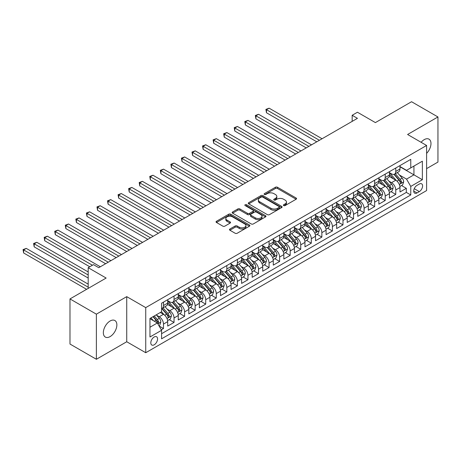 <?xml version="1.0" encoding="UTF-8"?>
<svg xmlns="http://www.w3.org/2000/svg" width="461" height="461" viewBox="0 0 461 461"><rect width="100%" height="100%" fill="white"/><g stroke="black" fill="none" stroke-linecap="round" stroke-linejoin="round"><path stroke-width="0.69" d="M283.665 205.583A1.026 0.594 0 0 0 285.117 205.583L296.129 199.227A1.464 0.847 0 0 0 296.556 198.628A1.464 0.847 0 0 0 296.129 198.028L277.476 187.258A1.464 0.847 0 0 0 275.401 187.258L264.389 193.62A1.026 0.594 0 0 0 264.09 194.035A1.026 0.594 0 0 0 264.389 194.456A1.026 0.594 0 0 0 265.841 194.456L267.265 193.632A4.691 2.708 0 0 1 273.897 193.632L275.453 194.53A4.691 2.708 0 0 1 276.825 196.444A4.691 2.708 0 0 1 275.453 198.363L274.03 199.181A1.026 0.594 0 0 0 273.725 199.601A1.026 0.594 0 0 0 274.03 200.022A1.026 0.594 0 0 0 275.476 200.022L276.905 199.198A4.691 2.708 0 0 1 283.538 199.198L285.088 200.097A4.691 2.708 0 0 1 286.465 202.01A4.691 2.708 0 0 1 285.088 203.923L283.665 204.747A1.026 0.594 0 0 0 283.365 205.168A1.026 0.594 0 0 0 283.665 205.583L283.665 204.747M110.104 336.599A9.554 5.515 120 0 0 116.351 328.18A9.554 5.515 120 0 0 114.881 320.522A9.554 5.515 120 0 0 110.104 320.994A9.554 5.515 120 0 0 103.863 329.413A9.554 5.515 120 0 0 105.327 337.072A9.554 5.515 120 0 0 110.104 336.599M426.598 153.375A9.554 5.515 120 0 0 429.001 139.164A9.554 5.515 120 0 0 424.224 139.637A9.554 5.515 120 0 0 421.123 142.299M154.187 344.799A4.777 2.76 120 0 0 157.31 340.587A4.777 2.76 120 0 0 156.579 336.761A4.777 2.76 120 0 0 154.187 336.997A4.777 2.76 120 0 0 151.064 341.209A4.777 2.76 120 0 0 151.796 345.035A4.777 2.76 120 0 0 154.187 344.799M229.901 229.025A1.464 0.847 0 0 0 229.474 229.624A1.464 0.847 0 0 0 229.901 230.223L235.139 233.243A1.464 0.847 0 0 0 237.208 233.243L249.441 226.184A1.464 0.847 0 0 0 249.868 225.585A1.464 0.847 0 0 0 249.441 224.985L230.782 214.215A1.464 0.847 0 0 0 228.714 214.215L216.48 221.274A1.464 0.847 0 0 0 216.053 221.874A1.464 0.847 0 0 0 216.48 222.473L222.801 226.126A1.464 0.847 0 0 0 224.876 226.126L230.108 223.101A1.464 0.847 0 0 0 230.54 222.502A1.464 0.847 0 0 0 230.108 221.902L226.973 220.093A3.919 2.265 0 0 1 225.827 218.497A3.919 2.265 0 0 1 228.247 216.405A3.919 2.265 0 0 1 232.517 216.895L244.803 223.983A3.919 2.265 0 0 1 245.949 225.585A3.919 2.265 0 0 1 243.529 227.676A3.919 2.265 0 0 1 239.259 227.187L237.208 226.005A1.464 0.847 0 0 0 235.139 226.005L229.901 229.025L229.901 230.223M426.598 168.628L437.95 162.076L437.95 116.961L411.552 101.725L375.392 122.603L357.442 112.236L352.164 115.285L357.442 118.333L98.758 267.685L93.474 264.637L88.195 267.685L88.195 288.413M96.378 314.166L96.378 359.275L126.735 341.751L126.735 296.642L96.378 314.166L69.986 298.924L106.145 278.046L88.195 267.685M126.735 296.642L145.739 307.614L426.598 145.463L426.598 190.572L145.739 352.723L145.739 307.614M437.95 116.961L407.593 134.491L426.598 145.463M267.368 214.636A1.464 0.847 0 0 0 269.443 214.636L281.671 207.577A1.464 0.847 0 0 0 282.097 206.977A1.464 0.847 0 0 0 281.671 206.378L263.018 195.608A1.464 0.847 0 0 0 260.943 195.608L248.715 202.667A1.464 0.847 0 0 0 248.283 203.266A1.464 0.847 0 0 0 248.715 203.866L267.368 214.636M245.546 205.808A1.026 0.594 0 0 1 246.589 205.952L246.589 204.73L265.553 215.685A1.464 0.847 0 0 1 265.985 216.278A1.464 0.847 0 0 1 265.553 216.877L253.325 223.942A1.464 0.847 0 0 1 251.251 223.942L232.598 213.166L232.598 211.974A1.464 0.847 0 0 0 232.165 212.573A1.464 0.847 0 0 0 232.598 213.166M232.598 211.974L237.83 208.948A1.464 0.847 0 0 1 239.904 208.948L247.471 213.316A1.464 0.847 0 0 0 249.545 213.316L253.014 211.317A1.464 0.847 0 0 0 253.446 210.717A1.464 0.847 0 0 0 253.014 210.118L245.137 205.571A1.026 0.594 0 0 1 244.837 205.151A1.026 0.594 0 0 1 245.471 204.603A1.026 0.594 0 0 1 246.589 204.73M96.378 359.275L69.986 344.039L69.986 298.924M161.287 329.788L163.482 328.526L159.097 325.996M156.607 315.226L159.258 316.759A5.976 3.446 60 0 1 163.482 324.071L167.7 321.634L167.7 326.083L174.039 322.429L169.233 319.652M167.164 309.129L169.815 310.662A5.976 3.446 60 0 1 174.039 317.975L178.263 315.537L178.263 319.986L184.596 316.332L179.79 313.555M177.721 303.033L180.372 304.565A5.976 3.446 60 0 1 184.596 311.884L188.82 309.44L188.82 313.895L195.153 310.236L190.353 307.464M188.278 296.942L190.929 298.469A5.976 3.446 60 0 1 195.153 305.787L199.377 303.35L199.377 307.798L205.715 304.139L200.91 301.367M198.841 290.845L201.492 292.372A5.976 3.446 60 0 1 205.715 299.69L209.939 297.253L209.939 301.701L216.272 298.042L211.466 295.271M209.398 284.748L212.048 286.275A5.976 3.446 60 0 1 216.272 293.594L220.496 291.156L220.496 295.605L226.829 291.946L222.029 289.174M219.955 278.651L222.605 280.184A5.976 3.446 60 0 1 226.829 287.497L231.053 285.059L231.053 289.508L237.392 285.849L232.586 283.077M230.517 272.555L233.168 274.088A5.976 3.446 60 0 1 237.392 281.4L241.61 278.963L241.61 283.411L247.949 279.758L243.143 276.98M241.074 266.458L243.725 267.991A5.976 3.446 60 0 1 247.949 275.303L252.173 272.866L252.173 277.315L258.506 273.661L253.7 270.884M251.631 260.361L254.282 261.894A5.976 3.446 60 0 1 258.506 269.207L262.73 266.769L262.73 271.224L269.063 267.564L264.262 264.793M262.188 254.27L264.845 255.797A5.976 3.446 60 0 1 269.063 263.116L273.287 260.672L273.287 265.127L279.625 261.468L274.819 258.696M272.751 248.174L275.401 249.701A5.976 3.446 60 0 1 279.625 257.019L283.849 254.581L283.849 259.03L290.182 255.371L285.376 252.599M283.308 242.077L285.958 243.604A5.976 3.446 60 0 1 290.182 250.922L294.406 248.485L294.406 252.933L300.739 249.274L295.939 246.502M293.864 235.98L296.515 237.513A5.976 3.446 60 0 1 300.739 244.826L304.963 242.388L304.963 246.837L311.302 243.178L306.496 240.406M304.427 229.883L307.078 231.416A5.976 3.446 60 0 1 311.302 238.729L315.526 236.291L315.526 240.74L321.859 237.087L317.053 234.309M314.984 223.787L317.635 225.32A5.976 3.446 60 0 1 321.859 232.632L326.083 230.195L326.083 234.643L332.416 230.99L327.615 228.212M325.541 217.69L328.192 219.223A5.976 3.446 60 0 1 332.416 226.535L336.639 224.098L336.639 228.552L342.978 224.893L338.172 222.116M336.104 211.593L338.754 213.126A5.976 3.446 60 0 1 342.978 220.444L347.196 218.001L347.196 222.456L353.535 218.796L348.729 216.025M346.66 205.502L349.311 207.029A5.976 3.446 60 0 1 353.535 214.348L357.759 211.91L357.759 216.359L364.092 212.7L359.286 209.928M357.217 199.406L359.868 200.933A5.976 3.446 60 0 1 364.092 208.251L368.316 205.813L368.316 210.262L374.649 206.603L369.849 203.831M367.774 193.309L370.425 194.836A5.976 3.446 60 0 1 374.649 202.154L378.873 199.717L378.873 204.165L385.212 200.506L380.406 197.734M378.337 187.212L380.988 188.745A5.976 3.446 60 0 1 385.212 196.058L389.436 193.62L389.436 198.069L395.769 194.409L395.769 189.961A5.976 3.446 -120 0 0 391.545 182.648L388.894 181.115M390.963 191.638L395.769 194.409M167.7 321.634A5.976 3.446 -120 0 0 163.482 314.321L160.313 312.489M178.263 315.537A5.976 3.446 -120 0 0 174.039 308.225L167.51 304.456M188.82 309.44A5.976 3.446 -120 0 0 184.596 302.128L178.067 298.359M199.377 303.35A5.976 3.446 -120 0 0 195.153 296.031L188.624 292.262M209.939 297.253A5.976 3.446 -120 0 0 205.715 289.934L199.187 286.166M220.496 291.156A5.976 3.446 -120 0 0 216.272 283.838L209.743 280.069M231.053 285.059A5.976 3.446 -120 0 0 226.829 277.741L220.3 273.972M241.61 278.963A5.976 3.446 -120 0 0 237.392 271.65L230.857 267.876M252.173 272.866A5.976 3.446 -120 0 0 247.949 265.553L241.42 261.785M262.73 266.769A5.976 3.446 -120 0 0 258.506 259.457L251.977 255.688M273.287 260.672A5.976 3.446 -120 0 0 269.063 253.36L262.534 249.591M283.849 254.581A5.976 3.446 -120 0 0 279.625 247.263L273.096 243.494M294.406 248.485A5.976 3.446 -120 0 0 290.182 241.166L283.653 237.398M304.963 242.388A5.976 3.446 -120 0 0 300.739 235.07L294.21 231.301M315.526 236.291A5.976 3.446 -120 0 0 311.302 228.979L304.767 225.204M326.083 230.195A5.976 3.446 -120 0 0 321.859 222.882L315.33 219.108M336.639 224.098A5.976 3.446 -120 0 0 332.416 216.785L325.887 213.017M347.196 218.001A5.976 3.446 -120 0 0 342.978 210.689L336.444 206.92M357.759 211.91A5.976 3.446 -120 0 0 353.535 204.592L347.006 200.823M368.316 205.813A5.976 3.446 -120 0 0 364.092 198.495L357.563 194.726M378.873 199.717A5.976 3.446 -120 0 0 374.649 192.398L368.12 188.63M389.436 193.62A5.976 3.446 -120 0 0 385.212 186.302L378.683 182.533M419.314 184.048L416.992 185.391A4.627 2.674 120 0 0 413.966 189.471A4.627 2.674 120 0 0 414.675 193.176A4.627 2.674 120 0 0 416.992 192.952L419.314 191.609A4.627 2.674 120 0 0 422.339 187.529A4.627 2.674 120 0 0 421.631 183.818A4.627 2.674 120 0 0 419.314 184.048M149.963 327.241L157.357 322.977L161.581 330.289L161.581 338.823L410.763 194.963L410.763 186.428L406.539 179.11L399.451 175.019M161.581 330.289L149.963 336.997L149.963 318.465L161.581 311.757L161.581 303.223L410.763 159.362L410.763 167.896L422.374 161.189L422.374 179.721L410.763 186.428M167.7 300.664L169.815 301.886A5.976 3.446 60 0 0 172.8 302.18L177.024 299.742A5.976 3.446 -120 0 0 178.263 297.005L178.263 293.594M178.263 294.567L180.372 295.789A5.976 3.446 60 0 0 183.357 296.083L187.581 293.645A5.976 3.446 -120 0 0 188.82 290.908L188.82 287.497M188.82 288.471L190.929 289.692A5.976 3.446 60 0 0 193.92 289.986L198.144 287.549A5.976 3.446 -120 0 0 199.377 284.817L199.377 281.4M199.377 282.374L201.492 283.596A5.976 3.446 60 0 0 204.477 283.89L208.7 281.452A5.976 3.446 -120 0 0 209.939 278.721L209.939 275.303M209.939 276.283L212.048 277.499A5.976 3.446 60 0 0 215.033 277.793L219.257 275.355A5.976 3.446 -120 0 0 220.496 272.624L220.496 269.207M220.496 270.186L222.605 271.402A5.976 3.446 60 0 0 225.596 271.702L229.82 269.259A5.976 3.446 -120 0 0 231.053 266.527L231.053 263.116M231.053 264.09L233.168 265.305A5.976 3.446 60 0 0 236.153 265.605L240.377 263.168A5.976 3.446 -120 0 0 241.61 260.43L241.61 257.019M241.61 257.993L243.725 259.215A5.976 3.446 60 0 0 246.71 259.508L250.934 257.071A5.976 3.446 -120 0 0 252.173 254.334L252.173 250.922M252.173 251.896L254.282 253.118A5.976 3.446 60 0 0 257.267 253.412L261.491 250.974A5.976 3.446 -120 0 0 262.73 248.237L262.73 244.826M262.73 245.799L264.845 247.021A5.976 3.446 60 0 0 267.829 247.315L272.053 244.877A5.976 3.446 -120 0 0 273.287 242.14L273.287 238.729M273.287 239.703L275.401 240.924A5.976 3.446 60 0 0 278.386 241.218L282.61 238.781A5.976 3.446 -120 0 0 283.849 236.049L283.849 232.632M283.849 233.612L285.958 234.828A5.976 3.446 60 0 0 288.943 235.122L293.167 232.684A5.976 3.446 -120 0 0 294.406 229.953L294.406 226.535M294.406 227.515L296.515 228.731A5.976 3.446 60 0 0 299.506 229.031L303.73 226.587A5.976 3.446 -120 0 0 304.963 223.856L304.963 220.439M304.963 221.418L307.078 222.634A5.976 3.446 60 0 0 310.063 222.934L314.287 220.496A5.976 3.446 -120 0 0 315.526 217.759L315.526 214.348M315.526 215.322L317.635 216.537A5.976 3.446 60 0 0 320.62 216.837L324.844 214.4A5.976 3.446 -120 0 0 326.083 211.662L326.083 208.251M326.083 209.225L328.192 210.447A5.976 3.446 60 0 0 331.182 210.74L335.401 208.303A5.976 3.446 -120 0 0 336.639 205.566L336.639 202.154M336.639 203.128L338.754 204.35A5.976 3.446 60 0 0 341.739 204.644L345.963 202.206A5.976 3.446 -120 0 0 347.196 199.469L347.196 196.058M347.196 197.031L349.311 198.253A5.976 3.446 60 0 0 352.296 198.547L356.52 196.109A5.976 3.446 -120 0 0 357.759 193.378L357.759 189.961M357.759 190.935L359.868 192.156A5.976 3.446 60 0 0 362.853 192.45L367.077 190.013A5.976 3.446 -120 0 0 368.316 187.281L368.316 183.864M368.316 184.844L370.425 186.06A5.976 3.446 60 0 0 373.416 186.353L377.64 183.916A5.976 3.446 -120 0 0 378.873 181.185L378.873 177.767M378.873 178.747L380.988 179.963A5.976 3.446 60 0 0 383.973 180.263L388.197 177.819A5.976 3.446 -120 0 0 389.436 175.088L389.436 171.676M161.581 333.706L406.325 192.398L406.325 188.319L399.992 191.972L399.992 187.523A5.976 3.446 -120 0 0 395.769 180.211L389.24 176.436M389.436 172.65L391.545 173.866A5.976 3.446 -120 0 0 394.53 174.166A5.976 3.446 -120 0 0 395.769 171.429L395.769 168.017M394.53 174.166L398.753 171.728A5.976 3.446 -120 0 0 399.992 168.991L399.992 165.58M163.482 302.128L163.482 305.539A5.976 3.446 60 0 1 162.243 308.276A5.976 3.446 60 0 1 161.581 308.518M162.243 308.276L166.467 305.839A5.976 3.446 -120 0 0 167.7 303.102L167.7 299.69M174.039 296.031L174.039 299.443A5.976 3.446 60 0 1 172.8 302.18M184.596 289.934L184.596 293.352A5.976 3.446 60 0 1 183.357 296.083M195.153 283.838L195.153 287.255A5.976 3.446 60 0 1 193.92 289.986M205.715 277.741L205.715 281.158A5.976 3.446 60 0 1 204.477 283.89M216.272 271.65L216.272 275.061A5.976 3.446 60 0 1 215.033 277.793M226.829 265.553L226.829 268.965A5.976 3.446 60 0 1 225.596 271.702M237.392 259.457L237.392 262.868A5.976 3.446 60 0 1 236.153 265.605M247.949 253.36L247.949 256.771A5.976 3.446 60 0 1 246.71 259.508M258.506 247.263L258.506 250.68A5.976 3.446 60 0 1 257.267 253.412M269.063 241.166L269.063 244.584A5.976 3.446 60 0 1 267.829 247.315M279.625 235.07L279.625 238.487A5.976 3.446 60 0 1 278.386 241.218M290.182 228.973L290.182 232.39A5.976 3.446 60 0 1 288.943 235.122M300.739 222.882L300.739 226.293A5.976 3.446 60 0 1 299.506 229.031M311.302 216.785L311.302 220.197A5.976 3.446 60 0 1 310.063 222.934M321.859 210.689L321.859 214.1A5.976 3.446 60 0 1 320.62 216.837M332.416 204.592L332.416 208.003A5.976 3.446 60 0 1 331.182 210.74M342.978 198.495L342.978 201.912A5.976 3.446 60 0 1 341.739 204.644M353.535 192.398L353.535 195.816A5.976 3.446 60 0 1 352.296 198.547M364.092 186.302L364.092 189.719A5.976 3.446 60 0 1 362.853 192.45M374.649 180.211L374.649 183.622A5.976 3.446 60 0 1 373.416 186.353M385.212 174.114L385.212 177.525A5.976 3.446 60 0 1 383.973 180.263M385.212 196.058L385.212 200.506M374.649 202.154L374.649 206.603M364.092 208.251L364.092 212.7M353.535 214.348L353.535 218.796M342.978 220.444L342.978 224.893M332.416 226.535L332.416 230.99M321.859 232.632L321.859 237.087M311.302 238.729L311.302 243.178M300.739 244.826L300.739 249.274M290.182 250.922L290.182 255.371M279.625 257.019L279.625 261.468M269.063 263.116L269.063 267.564M258.506 269.207L258.506 273.661M247.949 275.303L247.949 279.758M237.392 281.4L237.392 285.849M226.829 287.497L226.829 291.946M216.272 293.594L216.272 298.042M205.715 299.69L205.715 304.139M195.153 305.787L195.153 310.236M184.596 311.884L184.596 316.332M174.039 317.975L174.039 322.429M163.482 324.071L163.482 328.526M157.357 322.977L149.963 318.707M406.539 179.11L413.932 174.846L413.932 166.064L422.374 161.189M399.992 166.796L422.374 179.721M399.992 166.554L406.539 170.334L410.763 167.896M126.735 341.751L145.739 352.723M352.164 115.285L352.164 121.381M401.525 185.541L406.325 188.319M406.325 192.398L410.763 194.963M284.074 205.727L285.088 205.145A4.691 2.708 0 0 0 286.465 203.226L286.465 202.01M276.825 196.444L276.825 197.665A4.691 2.708 0 0 1 275.453 199.578L274.439 200.166M296.112 199.238L277.476 188.48A1.464 0.847 0 0 0 275.401 188.48L264.798 194.6M281.654 207.588L263.018 196.824A1.464 0.847 0 0 0 260.943 196.824L248.733 203.877M279.078 207.392A1.026 0.594 0 0 0 279.378 206.977A1.026 0.594 0 0 0 279.078 206.557L262.707 197.101A1.026 0.594 0 0 0 261.254 197.101L259.75 197.971A4.691 2.708 0 0 0 258.379 199.884A4.691 2.708 0 0 0 259.75 201.803L270.941 208.263A4.691 2.708 0 0 0 277.58 208.263L279.078 207.392L279.078 208.614A1.026 0.594 0 0 0 279.378 208.193L279.378 206.977M258.379 199.884L258.379 201.105A4.691 2.708 0 0 0 259.75 203.019L259.75 201.803M279.078 208.614L277.58 209.484A4.691 2.708 0 0 1 270.941 209.484L259.75 203.019M232.615 213.178L237.83 210.17L237.83 208.948M253.446 210.717L253.446 211.933A1.464 0.847 0 0 1 253.014 212.533L249.545 214.538A1.464 0.847 0 0 1 247.471 214.538L239.904 210.17A1.464 0.847 0 0 0 237.83 210.17M246.589 205.952L265.536 216.889M255.319 217.851A3.919 2.265 0 0 0 259.595 218.341A3.919 2.265 0 0 0 262.015 216.249A3.919 2.265 0 0 0 260.863 214.647L256.541 212.152A1.464 0.847 0 0 0 254.466 212.152L250.991 214.158A1.464 0.847 0 0 0 250.565 214.757A1.464 0.847 0 0 0 250.991 215.35L255.319 217.851L255.319 219.073A3.919 2.265 0 0 0 259.595 219.563A3.919 2.265 0 0 0 262.015 217.471L262.015 216.249M250.565 214.757L250.565 215.973A1.464 0.847 0 0 0 250.991 216.572L250.991 215.35M255.319 219.073L250.991 216.572M245.949 225.585L245.949 226.806A3.919 2.265 0 0 1 243.529 228.898A3.919 2.265 0 0 1 239.259 228.402L237.208 227.221A1.464 0.847 0 0 0 235.139 227.221L229.924 230.235M225.827 218.497L225.827 219.713A3.919 2.265 0 0 0 226.973 221.315L226.973 220.093M230.091 223.112L226.973 221.315M249.418 226.195L230.782 215.437A1.464 0.847 0 0 0 228.714 215.437L216.503 222.484M399.9 186.48L402.632 184.901L403.686 181.853A3.959 2.282 -120 0 0 402.148 178.136L397.324 172.552M396.356 180.597L390.634 173.97A11.421 6.592 -120 0 0 389.436 172.714M393.216 178.735L390.018 175.03A9.479 5.474 -120 0 0 389.436 174.396M322.066 138.755L269.12 108.185L266.481 109.706L266.481 112.755L316.788 141.804M393.994 174.379L398.874 180.026A3.959 2.282 60 0 1 400.286 182.752C400.88 183.553 401.3 183.305 401.548 182.02A3.959 2.282 -120 0 0 400.142 179.294L395.313 173.711M394.282 174.287L399.526 180.355A2.017 1.164 60 0 1 400.033 181.144L401.548 182.02M400.286 182.752L400.569 183.224M266.481 112.755L265.899 109.372L319.427 140.282M265.899 109.372L269.12 108.185M389.343 192.571L392.075 190.998L393.129 187.95A3.959 2.282 -120 0 0 391.585 184.233L386.762 178.649M385.799 186.688L380.077 180.067A11.421 6.592 -120 0 0 378.873 178.81M382.659 184.832L379.461 181.127A9.479 5.474 -120 0 0 378.873 180.487M311.509 144.852L258.558 114.282L255.918 115.803L255.918 118.852L306.231 147.9M383.437 180.476L388.312 186.123A3.959 2.282 60 0 1 389.724 188.849C390.317 189.644 390.744 189.402 390.991 188.117A3.959 2.282 -120 0 0 389.58 185.391L384.756 179.807M383.719 180.384L388.963 186.451A2.017 1.164 60 0 1 389.47 187.241L390.991 188.117M389.724 188.849L390.012 189.321M255.918 118.852L255.336 115.469L308.87 146.373M255.336 115.469L258.558 114.282M378.786 198.668L381.512 197.095L382.572 194.046A3.959 2.282 -120 0 0 381.028 190.33L376.205 184.746M375.237 192.784L369.515 186.163A11.421 6.592 -120 0 0 368.316 184.907M372.102 190.929L368.898 187.224A9.479 5.474 -120 0 0 368.316 186.584M300.952 150.949L248.001 120.379L245.361 121.9L245.361 124.948L295.674 153.997M372.874 186.572L377.755 192.22A3.959 2.282 60 0 1 379.167 194.945C379.76 195.741 380.181 195.499 380.434 194.214A3.959 2.282 -120 0 0 379.023 191.488L374.199 185.904M373.162 186.48L378.406 192.548A2.017 1.164 60 0 1 378.913 193.338L380.434 194.214M379.167 194.945L379.455 195.418M245.361 124.948L244.779 121.566L298.313 152.47M244.779 121.566L248.001 120.379M368.23 204.765L370.955 203.192L372.01 200.143A3.959 2.282 -120 0 0 370.471 196.426L365.648 190.842M364.68 198.881L358.958 192.26A11.421 6.592 -120 0 0 357.759 191.004M361.539 197.026L358.341 193.32A9.479 5.474 -120 0 0 357.759 192.681M290.395 157.045L237.444 126.475L234.805 127.997L234.805 131.045L285.111 160.094M362.317 192.669L367.198 198.316A3.959 2.282 60 0 1 368.61 201.042C369.203 201.837 369.624 201.595 369.878 200.31A3.959 2.282 -120 0 0 368.466 197.585L363.643 192.001M362.605 192.577L367.849 198.645A2.017 1.164 60 0 1 368.356 199.434L369.878 200.31M368.61 201.042L368.898 201.509M234.805 131.045L234.223 127.662L287.756 158.567M234.223 127.662L237.444 126.475M357.667 210.861L360.398 209.288L361.453 206.24A3.959 2.282 -120 0 0 359.914 202.523L355.085 196.939M354.123 204.978L348.401 198.357A11.421 6.592 -120 0 0 347.196 197.101M350.982 203.122L347.784 199.417A9.479 5.474 -120 0 0 347.196 198.777M279.833 163.142L226.881 132.566L224.242 134.093L224.242 137.142L274.554 166.19M351.76 198.76L356.641 204.413A3.959 2.282 60 0 1 358.047 207.139C358.646 207.934 359.067 207.692 359.315 206.407A3.959 2.282 -120 0 0 357.903 203.681L353.08 198.097M352.048 198.668L357.287 204.742A2.017 1.164 60 0 1 357.799 205.531L359.315 206.407M358.047 207.139L358.335 207.606M224.242 137.142L223.666 133.759L277.194 164.663M223.666 133.759L226.881 132.566M347.11 216.958L349.841 215.385L350.896 212.337A3.959 2.282 -120 0 0 349.352 208.62L344.528 203.036M343.56 211.075L337.838 204.448A11.421 6.592 -120 0 0 336.639 203.197M340.425 209.213L337.227 205.508A9.479 5.474 -120 0 0 336.639 204.874M269.276 169.233L216.324 138.663L213.685 140.19L213.685 143.238L263.997 172.281M341.198 204.857L346.078 210.51A3.959 2.282 60 0 1 347.49 213.236C348.084 214.031 348.51 213.789 348.758 212.504A3.959 2.282 -120 0 0 347.346 209.778L342.523 204.194M341.486 204.765L346.73 210.838A2.017 1.164 60 0 1 347.237 211.628L348.758 212.504M347.49 213.236L347.778 213.702M213.685 143.238L213.103 139.856L266.637 170.76M213.103 139.856L216.324 138.663M336.553 223.055L339.279 221.476L340.333 218.428A3.959 2.282 -120 0 0 338.795 214.717L333.971 209.127M333.003 217.171L327.281 210.544A11.421 6.592 -120 0 0 326.083 209.288M329.869 215.31L326.665 211.605A9.479 5.474 -120 0 0 326.083 210.971M258.719 175.33L205.767 144.76L203.128 146.287L203.128 149.335L253.441 178.378M330.641 210.954L335.522 216.607A3.959 2.282 60 0 1 336.933 219.332C337.527 220.128 337.948 219.88 338.201 218.6A3.959 2.282 -120 0 0 336.789 215.875L331.966 210.285M330.929 210.861L336.173 216.935A2.017 1.164 60 0 1 336.68 217.719L338.201 218.6M336.933 219.332L337.222 219.799M203.128 149.335L202.546 145.947L256.08 176.857M202.546 145.947L205.767 144.76M325.99 229.152L328.722 227.573L329.776 224.524A3.959 2.282 -120 0 0 328.238 220.813L323.409 215.224M322.446 223.268L316.724 216.641A11.421 6.592 -120 0 0 315.526 215.385M319.306 221.407L316.108 217.701A9.479 5.474 -120 0 0 315.526 217.068M248.156 181.427L195.21 150.856L192.565 152.378L192.565 155.426L242.878 184.475M320.084 217.05L324.965 222.698A3.959 2.282 60 0 1 326.371 225.423C326.97 226.224 327.391 225.976 327.638 224.697A3.959 2.282 -120 0 0 326.232 221.972L321.403 216.382M320.372 216.958L325.616 223.026A2.017 1.164 60 0 1 326.123 223.816L327.638 224.697M326.371 225.423L326.659 225.896M192.565 155.426L191.989 152.044L245.517 182.954M191.989 152.044L195.21 150.856M315.433 235.243L318.165 233.669L319.219 230.621A3.959 2.282 -120 0 0 317.675 226.904L312.852 221.32M311.884 229.365L306.167 222.738A11.421 6.592 -120 0 0 304.963 221.482M308.749 227.504L305.551 223.798A9.479 5.474 -120 0 0 304.963 223.159M237.599 187.523L184.648 156.953L182.009 158.475L182.009 161.523L232.321 190.572M309.527 223.147L314.402 228.794A3.959 2.282 60 0 1 315.814 231.52C316.407 232.315 316.834 232.073 317.082 230.788A3.959 2.282 -120 0 0 315.67 228.062L310.847 222.479M309.809 223.055L315.053 229.123A2.017 1.164 60 0 1 315.56 229.912L317.082 230.788M315.814 231.52L316.102 231.992M182.009 161.523L181.427 158.14L234.96 189.05M181.427 158.14L184.648 156.953M304.877 241.339L307.602 239.766L308.657 236.718A3.959 2.282 -120 0 0 307.118 233.001L302.295 227.417M301.327 235.456L295.605 228.835A11.421 6.592 -120 0 0 294.406 227.578M298.192 233.6L294.988 229.895A9.479 5.474 -120 0 0 294.406 229.255M227.043 193.62L174.091 163.05L171.452 164.571L171.452 167.62L221.764 196.668M298.964 229.244L303.845 234.891A3.959 2.282 60 0 1 305.257 237.617C305.85 238.412 306.271 238.17 306.525 236.885A3.959 2.282 -120 0 0 305.113 234.159L300.29 228.575M299.252 229.152L304.496 235.219A2.017 1.164 60 0 1 305.003 236.009L306.525 236.885M305.257 237.617L305.545 238.089M171.452 167.62L170.87 164.237L224.403 195.141M170.87 164.237L174.091 163.05M294.32 247.436L297.045 245.863L298.1 242.814A3.959 2.282 -120 0 0 296.561 239.098L291.738 233.514M290.77 241.552L285.048 234.931A11.421 6.592 -120 0 0 283.849 233.675M287.629 239.697L284.431 235.992A9.479 5.474 -120 0 0 283.849 235.352M216.486 199.717L163.534 169.147L160.895 170.668L160.895 173.716L211.201 202.765M288.407 235.34L293.288 240.988A3.959 2.282 60 0 1 294.7 243.713C295.294 244.509 295.714 244.267 295.962 242.982A3.959 2.282 -120 0 0 294.556 240.256L289.727 234.672M288.695 235.248L293.939 241.316A2.017 1.164 60 0 1 294.446 242.106L295.962 242.982M294.7 243.713L294.988 244.18M160.895 173.716L160.313 170.334L213.841 201.238M160.313 170.334L163.534 169.147M283.757 253.533L286.488 251.96L287.543 248.911A3.959 2.282 -120 0 0 285.999 245.194L281.175 239.611M280.213 247.649L274.491 241.028A11.421 6.592 -120 0 0 273.287 239.772M277.073 245.794L273.874 242.088A9.479 5.474 -120 0 0 273.287 241.449M205.923 205.813L152.971 175.238L150.332 176.765L150.332 179.813L200.644 208.862M277.85 241.437L282.726 247.084A3.959 2.282 60 0 1 284.137 249.81C284.731 250.605 285.157 250.363 285.405 249.078A3.959 2.282 -120 0 0 283.993 246.353L279.17 240.769M278.139 241.345L283.377 247.413A2.017 1.164 60 0 1 283.89 248.202L285.405 249.078M284.137 249.81L284.425 250.277M150.332 179.813L149.756 176.43L203.284 207.335M149.756 176.43L152.971 175.238M273.2 259.629L275.926 258.056L276.986 255.008A3.959 2.282 -120 0 0 275.442 251.291L270.619 245.707M269.65 253.746L263.928 247.119A11.421 6.592 -120 0 0 262.73 245.869M266.516 251.885L263.312 248.179A9.479 5.474 -120 0 0 262.73 247.545M195.366 211.904L142.414 181.334L139.775 182.861L139.775 185.91L190.088 214.953M267.288 247.528L272.169 253.181A3.959 2.282 60 0 1 273.58 255.907C274.174 256.702 274.595 256.46 274.848 255.175A3.959 2.282 -120 0 0 273.436 252.449L268.613 246.865M267.576 247.436L272.82 253.51A2.017 1.164 60 0 1 273.327 254.299L274.848 255.175M273.58 255.907L273.869 256.374M139.775 185.91L139.193 182.527L192.727 213.431M139.193 182.527L142.414 181.334M262.643 265.726L265.369 264.147L266.423 261.099A3.959 2.282 -120 0 0 264.885 257.388L260.062 251.798M259.094 259.843L253.371 253.216A11.421 6.592 -120 0 0 252.173 251.96M255.953 257.981L252.755 254.276A9.479 5.474 -120 0 0 252.173 253.642M184.809 218.001L131.858 187.431L129.218 188.958L129.218 192.007L179.531 221.05M256.731 253.625L261.612 259.278A3.959 2.282 60 0 1 263.024 262.004C263.617 262.799 264.038 262.551 264.291 261.272A3.959 2.282 -120 0 0 262.879 258.546L258.056 252.956M257.019 253.533L262.263 259.606A2.017 1.164 60 0 1 262.77 260.396L264.291 261.272M263.024 262.004L263.312 262.47M129.218 192.007L128.636 188.618L182.17 219.528M128.636 188.618L131.858 187.431M252.081 271.823L254.812 270.244L255.867 267.196A3.959 2.282 -120 0 0 254.328 263.485L249.499 257.895M248.537 265.939L242.814 259.312A11.421 6.592 -120 0 0 241.61 258.056M245.396 264.078L242.198 260.373A9.479 5.474 -120 0 0 241.61 259.739M174.246 224.098L121.295 193.528L118.656 195.055L118.656 198.097L168.968 227.146M246.174 259.722L251.055 265.375A3.959 2.282 60 0 1 252.461 268.1C253.06 268.896 253.481 268.648 253.729 267.368A3.959 2.282 -120 0 0 252.317 264.643L247.494 259.053M246.462 259.629L251.7 265.703A2.017 1.164 60 0 1 252.213 266.487L253.729 267.368M252.461 268.1L252.749 268.567M118.656 198.097L118.079 194.715L171.607 225.625M118.079 194.715L121.295 193.528M241.524 277.92L244.255 276.341L245.31 273.292A3.959 2.282 -120 0 0 243.765 269.576L238.942 263.992M237.974 272.036L232.258 265.409A11.421 6.592 -120 0 0 231.053 264.153M234.839 270.175L231.641 266.47A9.479 5.474 -120 0 0 231.053 265.836M163.69 230.195L110.738 199.625L108.099 201.146L108.099 204.194L158.411 233.243M235.617 265.818L240.492 271.466A3.959 2.282 60 0 1 241.904 274.191C242.498 274.987 242.924 274.744 243.172 273.459A3.959 2.282 -120 0 0 241.76 270.734L236.937 265.15M235.899 265.726L241.143 271.794A2.017 1.164 60 0 1 241.65 272.584L243.172 273.459M241.904 274.191L242.192 274.664M108.099 204.194L107.517 200.812L161.05 231.722M107.517 200.812L110.738 199.625M230.967 284.011L233.692 282.437L234.747 279.389A3.959 2.282 -120 0 0 233.208 275.672L228.385 270.088M227.417 278.127L221.695 271.506A11.421 6.592 -120 0 0 220.496 270.25M224.282 276.272L221.078 272.566A9.479 5.474 -120 0 0 220.496 271.927M153.133 236.291L100.181 205.721L97.542 207.243L97.542 210.291L147.854 239.34M225.054 271.915L229.935 277.562A3.959 2.282 60 0 1 231.347 280.288C231.941 281.083 232.361 280.841 232.615 279.556A3.959 2.282 -120 0 0 231.203 276.831L226.38 271.247M225.343 271.823L230.586 277.891A2.017 1.164 60 0 1 231.094 278.68L232.615 279.556M231.347 280.288L231.635 280.761M97.542 210.291L96.96 206.908L150.493 237.813M96.96 206.908L100.181 205.721M220.404 290.107L223.136 288.534L224.19 285.486A3.959 2.282 -120 0 0 222.651 281.769L217.828 276.185M216.86 284.224L211.138 277.603A11.421 6.592 -120 0 0 209.939 276.346M213.72 282.368L210.521 278.663A9.479 5.474 -120 0 0 209.939 278.023M142.57 242.388L89.624 211.818L86.985 213.339L86.985 216.388L137.292 245.436M214.498 278.012L219.378 283.659A3.959 2.282 60 0 1 220.79 286.385C221.384 287.18 221.804 286.938 222.052 285.653A3.959 2.282 -120 0 0 220.646 282.927L215.817 277.343M214.786 277.92L220.03 283.988A2.017 1.164 60 0 1 220.537 284.777L222.052 285.653M220.79 286.385L221.073 286.857M86.985 216.388L86.403 213.005L139.931 243.909M86.403 213.005L89.624 211.818M209.847 296.204L212.579 294.631L213.633 291.583A3.959 2.282 -120 0 0 212.089 287.866L207.266 282.282M206.303 290.321L200.581 283.699A11.421 6.592 -120 0 0 199.377 282.443M203.163 288.465L199.965 284.76A9.479 5.474 -120 0 0 199.377 284.12M132.013 248.485L79.061 217.915L76.422 219.436L76.422 222.484L126.735 251.533M203.941 284.109L208.816 289.756A3.959 2.282 60 0 1 210.228 292.481C210.821 293.277 211.247 293.035 211.495 291.75A3.959 2.282 -120 0 0 210.083 289.024L205.26 283.44M204.223 284.016L209.467 290.084A2.017 1.164 60 0 1 209.974 290.874L211.495 291.75M210.228 292.481L210.516 292.948M76.422 222.484L75.84 219.102L129.374 250.006M75.84 219.102L79.061 217.915M199.29 302.301L202.016 300.728L203.076 297.679A3.959 2.282 -120 0 0 201.532 293.962L196.709 288.379M195.741 296.417L190.018 289.796A11.421 6.592 -120 0 0 188.82 288.54M192.606 294.556L189.402 290.856A9.479 5.474 -120 0 0 188.82 290.217M121.456 254.581L68.505 224.006L65.865 225.533L65.865 228.581L116.178 257.624M193.378 290.2L198.259 295.853A3.959 2.282 60 0 1 199.671 298.578C200.264 299.373 200.685 299.131 200.938 297.846A3.959 2.282 -120 0 0 199.527 295.121L194.703 289.537M193.666 290.107L198.91 296.181A2.017 1.164 60 0 1 199.417 296.97L200.938 297.846M199.671 298.578L199.959 299.045M65.865 228.581L65.283 225.199L118.817 256.103M65.283 225.199L68.505 224.006M188.733 308.397L191.459 306.824L192.514 303.776A3.959 2.282 -120 0 0 190.975 300.059L186.152 294.47M185.184 302.514L179.462 295.887A11.421 6.592 -120 0 0 178.263 294.631M182.043 300.653L178.845 296.947A9.479 5.474 -120 0 0 178.263 296.314M110.899 260.672L57.948 230.102L55.308 231.629L55.308 234.678L105.615 263.721M182.821 296.296L187.702 301.949A3.959 2.282 60 0 1 189.114 304.675C189.707 305.47 190.128 305.228 190.381 303.943A3.959 2.282 -120 0 0 188.97 301.217L184.146 295.628M183.109 296.204L188.353 302.278A2.017 1.164 60 0 1 188.86 303.067L190.381 303.943M189.114 304.675L189.402 305.142M55.308 234.678L54.726 231.295L108.26 262.2M54.726 231.295L57.948 230.102M178.171 314.494L180.902 312.915L181.957 309.867A3.959 2.282 -120 0 0 180.418 306.156L175.589 300.566M174.627 308.611L168.905 301.984A11.421 6.592 -120 0 0 167.7 300.728M171.486 306.749L168.288 303.044A9.479 5.474 -120 0 0 167.7 302.41M100.337 266.769L47.385 236.199L44.746 237.726L44.746 240.775L89.78 266.769M172.264 302.393L177.145 308.046A3.959 2.282 60 0 1 178.551 310.772C179.15 311.567 179.571 311.319 179.819 310.04A3.959 2.282 -120 0 0 178.407 307.314L173.584 301.725M172.552 302.301L177.79 308.374A2.017 1.164 60 0 1 178.303 309.158L179.819 310.04M178.551 310.772L178.839 311.238M44.746 240.775L44.17 237.386L92.419 265.248M44.17 237.386L47.385 236.199M167.614 320.591L170.345 319.012L171.4 315.964A3.959 2.282 -120 0 0 169.855 312.247L165.032 306.663M164.064 314.707L161.54 311.78M160.929 312.846L160.52 312.374M88.195 271.955L36.828 242.296L34.189 243.817L34.189 246.865L88.195 278.046M161.702 308.49L166.582 314.137A3.959 2.282 60 0 1 167.994 316.863C168.588 317.664 169.014 317.416 169.262 316.137A3.959 2.282 -120 0 0 167.85 313.405L163.027 307.821M161.99 308.397L167.234 314.465A2.017 1.164 60 0 1 167.741 315.255L169.262 316.137M167.994 316.863L168.282 317.335M34.189 246.865L33.607 243.483L88.195 274.998M33.607 243.483L36.828 242.296M158.884 325.627L159.783 325.109L160.837 322.06A3.959 2.282 -120 0 0 159.299 318.344L156.262 314.828M153.427 320.706L150.983 317.877M150.372 318.943L149.963 318.47M88.195 284.143L26.271 248.393L23.632 249.914L23.632 252.962L86.61 289.324M152.989 316.719L156.025 320.234A3.959 2.282 60 0 1 157.437 322.959C158.031 323.755 158.451 323.513 158.705 322.227A3.959 2.282 -120 0 0 157.293 319.502L154.256 315.987M153.231 316.58L156.677 320.562A2.017 1.164 60 0 1 157.184 321.352L158.705 322.227M157.437 322.959L157.725 323.432M23.632 252.962L23.05 249.58L88.195 287.191M23.05 249.58L26.271 248.393M159.258 316.759L163.482 314.321M169.815 310.662L174.039 308.225M180.372 304.565L184.596 302.128M190.929 298.469L195.153 296.031M201.492 292.372L205.715 289.934M212.048 286.275L216.272 283.838M222.605 280.184L226.829 277.741M233.168 274.088L237.392 271.65M243.725 267.991L247.949 265.553M254.282 261.894L258.506 259.457M264.845 255.797L269.063 253.36M275.401 249.701L279.625 247.263M285.958 243.604L290.182 241.166M296.515 237.513L300.739 235.07M307.078 231.416L311.302 228.979M317.635 225.32L321.859 222.882M328.192 219.223L332.416 216.785M338.754 213.126L342.978 210.689M349.311 207.029L353.535 204.592M359.868 200.933L364.092 198.495M370.425 194.836L374.649 192.398M380.988 188.745L385.212 186.302M391.545 182.648L395.769 180.211M395.769 171.429L399.992 168.991M163.482 305.539L167.7 303.102M174.039 299.443L178.263 297.005M184.596 293.352L188.82 290.908M195.153 287.255L199.377 284.817M205.715 281.158L209.939 278.721M216.272 275.061L220.496 272.624M226.829 268.965L231.053 266.527M237.392 262.868L241.61 260.43M247.949 256.771L252.173 254.334M258.506 250.68L262.73 248.237M269.063 244.584L273.287 242.14M279.625 238.487L283.849 236.049M290.182 232.39L294.406 229.953M300.739 226.293L304.963 223.856M311.302 220.197L315.526 217.759M321.859 214.1L326.083 211.662M332.416 208.003L336.639 205.566M342.978 201.912L347.196 199.469M353.535 195.816L357.759 193.378M364.092 189.719L368.316 187.281M374.649 183.622L378.873 181.185M385.212 177.525L389.436 175.088M395.769 189.961L399.992 187.523M414.249 188.687L419.314 191.609M413.719 191.061L416.992 192.952M285.088 205.145L285.088 203.923M274.03 200.022L274.03 199.181M275.453 199.578L275.453 198.363M264.389 194.456L264.389 193.62M275.401 188.48L275.401 187.258M277.476 188.48L277.476 187.258M296.129 199.227L296.129 198.028M248.715 203.866L248.715 202.667M260.943 196.824L260.943 195.608M263.018 196.824L263.018 195.608M281.671 207.577L281.671 206.378M270.941 209.484L270.941 208.263M277.58 209.484L277.58 208.263M239.904 210.17L239.904 208.948M247.471 214.538L247.471 213.316M249.545 214.538L249.545 213.316M253.014 212.533L253.014 211.317M265.553 216.877L265.553 215.685M235.139 227.221L235.139 226.005M237.208 227.221L237.208 226.005M239.259 228.402L239.259 227.187M230.108 223.101L230.108 221.902M216.48 222.473L216.48 221.274M228.714 215.437L228.714 214.215M230.782 215.437L230.782 214.215M249.441 226.184L249.441 224.985M399.301 184.446L403.663 181.928M390.634 173.97L391.176 173.659M400.142 179.294L402.148 178.136M396.984 181.115L398.874 180.026M388.738 190.543L393.1 188.025M380.077 180.067L380.619 179.75M389.58 185.391L391.585 184.233M386.427 187.212L388.312 186.123M378.181 196.64L382.544 194.121M369.515 186.163L370.062 185.846M379.023 191.488L381.028 190.33M375.871 193.309L377.755 192.22M367.624 202.736L371.987 200.218M358.958 192.26L359.499 191.943M368.466 197.585L370.471 196.426M365.308 199.406L367.198 198.316M357.068 208.833L361.424 206.315M348.401 198.357L348.942 198.04M357.903 203.681L359.914 202.523M354.751 205.502L356.641 204.413M346.505 214.93L350.867 212.412M337.838 204.448L338.386 204.137M347.346 209.778L349.352 208.62M344.194 211.599L346.078 210.51M335.948 221.026L340.31 218.508M327.281 210.544L327.829 210.233M336.789 215.875L338.795 214.717M333.631 217.696L335.522 216.607M325.391 227.123L329.753 224.605M316.724 216.641L317.266 216.33M326.232 221.972L328.238 220.813M323.075 223.792L324.965 222.698M314.828 233.214L319.191 230.696M306.167 222.738L306.709 222.427M315.67 228.062L317.675 226.904M312.518 229.883L314.402 228.794M304.272 239.311L308.634 236.793M295.605 228.835L296.152 228.518M305.113 234.159L307.118 233.001M301.961 235.98L303.845 234.891M293.715 245.408L298.077 242.889M285.048 234.931L285.59 234.614M294.556 240.256L296.561 239.098M291.398 242.077L293.288 240.988M283.158 251.504L287.514 248.986M274.491 241.028L275.033 240.711M283.993 246.353L285.999 245.194M280.841 248.174L282.726 247.084M272.595 257.601L276.957 255.083M263.928 247.119L264.476 246.808M273.436 252.449L275.442 251.291M270.284 254.27L272.169 253.181M262.038 263.698L266.4 261.18M253.371 253.216L253.919 252.905M262.879 258.546L264.885 257.388M259.722 260.367L261.612 259.278M251.481 269.794L255.843 267.276M242.814 259.312L243.356 259.001M252.317 264.643L254.328 263.485M249.165 266.464L251.055 265.375M240.919 275.885L245.281 273.367M232.258 265.409L232.799 265.098M241.76 270.734L243.765 269.576M238.608 272.555L240.492 271.466M230.362 281.982L234.724 279.464M221.695 271.506L222.242 271.189M231.203 276.831L233.208 275.672M228.051 278.651L229.935 277.562M219.805 288.079L224.167 285.561M211.138 277.603L211.68 277.286M220.646 282.927L222.651 281.769M217.488 284.748L219.378 283.659M209.242 294.176L213.604 291.657M200.581 283.699L201.123 283.382M210.083 289.024L212.089 287.866M206.931 290.845L208.816 289.756M198.685 300.272L203.047 297.754M190.018 289.796L190.566 289.479M199.527 295.121L201.532 293.962M196.374 296.942L198.259 295.853M188.128 306.369L192.491 303.851M179.462 295.887L180.003 295.576M188.97 301.217L190.975 300.059M185.812 303.038L187.702 301.949M177.571 312.466L181.928 309.948M168.905 301.984L169.446 301.673M178.407 307.314L180.418 306.156M175.255 309.135L177.145 308.046M167.009 318.557L171.371 316.044M167.85 313.405L169.855 312.247M164.698 315.232L166.582 314.137M157.858 323.847L160.814 322.135M157.293 319.502L159.299 318.344M154.32 321.219L156.025 320.234"/></g></svg>
